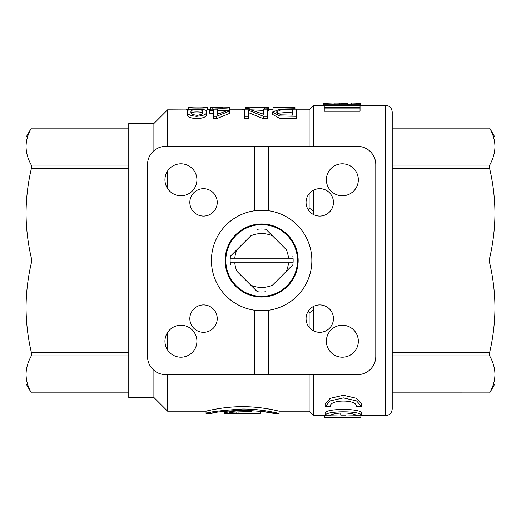 <?xml version="1.0" encoding="UTF-8"?>
<svg xmlns="http://www.w3.org/2000/svg" width="521" height="521" viewBox="0 0 521 521"><rect width="100%" height="100%" fill="white"/><g stroke="black" fill="none" stroke-linecap="round" stroke-linejoin="round"><path stroke-width="0.78" d="M203.529 216.085A13.696 13.696 0 0 1 190.302 198.846A13.696 13.696 0 0 1 210.38 190.523A13.696 13.696 0 0 1 203.529 216.085M203.529 332.307A13.696 13.696 0 0 1 190.875 313.368A13.696 13.696 0 0 1 213.213 308.927A13.696 13.696 0 0 1 203.529 332.307M319.751 332.307A13.696 13.696 0 0 1 307.891 311.766A13.696 13.696 0 0 1 331.616 311.766A13.696 13.696 0 0 1 319.751 332.307M319.751 216.085A13.696 13.696 0 0 1 307.891 195.538A13.696 13.696 0 0 1 331.616 195.538A13.696 13.696 0 0 1 319.751 216.085M266.485 210.51A50.224 50.224 0 0 1 266.478 310.49M256.801 310.49A50.224 50.224 0 0 1 256.801 210.51M225.118 260.5A36.529 36.529 0 0 1 279.907 228.869A36.529 36.529 0 0 1 279.907 292.131A36.529 36.529 0 0 1 225.118 260.5M268.491 146.355L268.491 210.745C268.901 210.237 254.391 210.237 254.795 210.745L254.795 146.355L165.763 146.355A18.261 18.261 0 0 0 147.495 164.623L147.495 356.384A18.261 18.261 0 0 0 165.763 374.645L254.795 374.645L254.795 310.255C254.385 310.763 268.888 310.763 268.491 310.255L268.491 374.645L357.523 374.645A18.261 18.261 0 0 0 375.784 356.384L375.784 164.623A18.261 18.261 0 0 0 357.523 146.355L254.795 146.355M26.05 151.37L26.05 213.323L26.05 137.225L31.325 128.12C27.887 134.21 26.128 140.377 26.05 146.609C26.128 152.842 27.887 159.009 31.325 165.098L31.325 168.687C27.887 183.399 26.128 198.273 26.05 213.323C26.128 228.374 27.887 243.255 31.325 257.967L31.325 263.033C27.887 277.745 26.128 292.626 26.05 307.677L26.05 369.63M342.356 195.772A15.982 15.982 0 0 1 326.374 179.791A15.982 15.982 0 0 1 342.356 163.809A15.982 15.982 0 0 1 358.331 179.791A15.982 15.982 0 0 1 342.356 195.772M180.93 195.772A15.982 15.982 0 0 1 164.949 179.791A15.982 15.982 0 0 1 180.93 163.809A15.982 15.982 0 0 1 196.912 179.791A15.982 15.982 0 0 1 180.93 195.772M180.93 357.191A15.982 15.982 0 0 1 164.949 341.209A15.982 15.982 0 0 1 180.93 325.234A15.982 15.982 0 0 1 196.912 341.209A15.982 15.982 0 0 1 180.93 357.191M342.356 357.191A15.982 15.982 0 0 1 326.374 341.209A15.982 15.982 0 0 1 342.356 325.234A15.982 15.982 0 0 1 358.331 341.209A15.982 15.982 0 0 1 342.356 357.191M313.134 306.622L313.688 309.565L309.122 313.082L308.686 310.542M308.686 210.458L309.122 207.918L313.688 211.435L313.134 214.378M268.491 374.645L254.795 374.645M330.327 415.751C330.757 414.482 334.235 413.57 340.76 413.01L340.76 415.113L345.977 415.113L345.977 413.01C352.515 413.57 355.993 414.488 356.416 415.751L361.633 415.751C362.909 410.509 323.867 410.502 325.111 415.751L330.327 415.751M342.577 417.601L357.237 417.959L329.923 418.018L342.577 417.601M355.263 418.018L360.877 417.959C360.578 417.601 351.323 417.119 342.603 417.204C332.079 417.243 325.996 417.49 324.355 417.959L329.923 418.018M330.327 406.634C328.914 399.203 357.764 399.171 356.416 406.634L361.633 406.634L356.559 400.896L343.424 397.888L330.21 400.877L325.111 406.634L330.327 406.634M350.9 104.819L350.9 103.054L351.258 102.982L360.2 103.334M323.626 103.36L332.776 102.982L347.514 103.321M347.474 104.089L350.9 103.985M339.353 103.992L334.97 103.992L334.97 103.041L339.353 103.041L339.353 104.819M360.044 105.626L324.257 105.626L324.257 104.819L360.044 104.819L360.044 111.24L324.257 111.24L324.257 107.613L360.044 107.613M324.257 108.869L360.044 108.869M324.257 105.626L324.257 107.613M334.97 103.992L334.97 104.819M351.258 102.982L351.258 104.819M361.633 406.634L361.633 404.172L356.54 398.318L343.319 395.263L330.171 398.331L325.111 404.172L325.111 406.634M345.977 414.918L356.012 415.165M324.355 417.959L324.355 415.673L325.111 415.498M330.835 415.087L340.76 414.911M361.633 415.751L361.633 413.433C362.877 408.106 323.828 408.112 325.111 413.433L325.111 415.751M235.453 413.348L251.806 413.42M261.327 411.981L260.415 412.489M260.415 411.023L260.415 413.335L259.608 413.453L239.992 413.114L259.608 413.453M249.982 411.089C235.857 409.63 221.764 413.127 224.408 413.368L236.098 413.27C235.186 412.912 227.501 413.531 229.52 413.029C229.129 411.779 245.007 411.785 251.409 411.61L249.982 411.089M224.401 412.144L223.861 411.903L224.401 411.701M238.071 413.433L238.071 411.805M251.389 410.815L259.979 411.147M213.18 412.997L210.888 413.453C212.744 412.358 223.301 411.251 242.565 410.138C261.822 411.251 272.379 412.358 274.241 413.453L261.36 411.31L261.36 411.981M223.861 411.903L223.861 411.303L220.233 411.792M210.888 412.365L206.036 413.453C208.172 412 220.35 410.522 242.565 409.024C262.193 408.926 279.523 413.596 279.093 413.453L274.241 412.365M292.398 115.128L280.858 114.841L276.462 112.041L280.754 109.885L292.398 109.71L292.398 115.128L292.398 112.028L276.983 113.278M296.221 116.287L296.221 109.176L279.927 109.306L272.522 112.028L279.673 115.968L296.221 116.287L296.221 118.71L279.679 118.384L272.522 114.379L272.522 112.028M263.678 114.255L248.543 109.176L244.623 109.176L244.623 116.287L248.276 116.287L248.276 110.205L263.431 116.287L267.325 116.287L267.325 109.176L263.678 109.176L263.678 114.255L263.678 111.481M217.224 114.386L226.296 111.006L217.224 111.006L217.224 114.386L217.224 113.344L219.706 113.344M209.826 111.006L213.708 111.006L213.708 116.287L216.573 116.287L229.754 111.006L229.754 110.341L217.224 110.341L217.224 109.176L213.708 109.176L213.708 110.341L209.826 110.341L209.826 113.344L213.708 113.344M202.343 113.181C203.6 111.546 190.119 111.54 191.357 113.194M202.584 111.95L202.584 111.976C203.424 113.48 201.66 114.594 197.296 115.323C192.249 114.77 190.191 113.65 191.116 111.943C190.263 110.628 192.034 109.833 196.424 109.56C201.458 109.69 203.509 110.491 202.584 111.95M206.231 111.95C210.21 108.166 183.431 108.244 187.488 111.956C186.752 114.138 189.729 115.597 196.417 116.326C203.757 115.734 207.032 114.281 206.231 111.969L206.231 111.95M291.135 107.932L276.996 107.665L291.135 107.547L291.135 107.932L276.996 107.665L291.135 107.547L291.135 107.932M291.135 107.573C283.326 107.665 271.35 107.365 273.199 107.736L294.958 108.205L294.958 107.547L273.03 107.658L273.05 109.944L274.3 110.198M254.867 107.547L268.282 107.547L268.282 108.205L254.867 107.547L249.227 107.782M245.58 108.205L245.58 107.547L249.227 107.547L249.227 108.205L245.58 108.205L245.58 109.176M210.705 109.951L210.705 107.665L216.091 107.554L212.145 107.704L212.138 109.99L213.708 110.257M216.091 107.554C202.428 107.678 227.892 108.804 229.22 107.704L229.22 109.99L226.225 110.341M215.792 107.704L222.187 107.567C216.658 107.528 214.88 107.626 216.847 107.867L229.507 107.71L229.507 109.833M222.571 107.945L222.46 107.547L222.187 107.951M203.535 107.547C206.85 107.958 188.921 107.977 192.073 107.547L188.42 107.547C184.655 108.231 210.849 108.264 207.189 107.547L203.535 107.547M273.05 109.351L268.282 109.228M242.154 109.833L244.623 109.43M210.705 109.286L207.358 109.286L207.358 109.833M185.971 109.833L188.426 109.41M272.776 109.228L272.776 109.833M212.138 109.833L205.189 110.165M188.999 109.951L167.586 109.833L167.586 146.355M249.227 108.205L249.227 109.325M263.678 110.406L251.285 109.833M264.381 108.205L264.381 109.176M268.282 108.205L268.282 110.498L267.325 110.498M294.958 108.205L294.958 109.176M206.231 114.301L206.231 114.327C206.974 116.476 204.082 117.948 197.563 118.742C190.054 118.202 186.7 116.724 187.488 114.307L187.488 111.956M213.708 116.287L213.708 118.71L216.573 118.71L216.573 116.287M229.754 111.006L229.754 113.344L216.573 118.71M244.623 116.287L244.623 118.71L248.276 118.71L248.276 116.287M263.431 116.287L263.431 118.71L248.276 112.529M267.325 116.287L267.325 118.71L263.431 118.71M274.241 413.453L279.093 413.453L279.093 411.167C279.503 411.31 262.226 406.575 242.565 406.673C222.929 406.569 205.606 411.316 206.036 411.167L167.586 411.167L167.586 374.645M26.05 307.677C26.128 322.727 27.887 337.608 31.325 352.32L31.325 355.902C27.887 361.991 26.128 368.158 26.05 374.391C26.128 380.623 27.887 386.79 31.325 392.88L26.05 383.775L26.05 213.323M128.778 392.88L31.325 392.88C27.887 386.79 26.128 380.623 26.05 374.391M153.89 370.262L153.89 397.471L128.778 397.471L128.778 123.529L153.89 123.529L167.586 109.833M153.89 150.745L153.89 123.529M167.586 188.582L167.586 170.992M167.586 350.008L167.586 332.418M309.122 207.918L309.122 193.747M309.122 146.355L309.122 109.833L313.688 105.268L313.688 146.355M324.355 415.732L313.688 415.732L309.122 411.167L309.122 374.645M309.122 327.253L309.122 313.082M313.688 211.435L313.688 190.106M313.688 415.732L313.688 374.645M313.688 330.894L313.688 309.565M361.633 415.732L373.043 415.732L373.043 366.002L373.043 415.732L385.371 415.732L385.371 105.268L373.043 105.268L373.043 154.998L373.043 105.268L360.044 105.268M31.325 128.12L128.778 128.12M31.325 352.32L128.778 352.32M31.325 355.902L128.778 355.902M31.325 165.098L128.778 165.098M31.325 168.687L128.778 168.687M31.325 257.967L128.778 257.967M31.325 263.033L128.778 263.033M494.95 369.63L494.95 137.225L489.675 128.094L392.222 128.094M385.371 415.732C389.532 415.328 391.818 413.049 392.222 408.887L392.222 112.113C391.818 107.951 389.532 105.672 385.371 105.268M392.222 392.88L489.675 392.906L392.222 392.88M489.675 168.687C493.113 183.399 494.872 198.273 494.95 213.323C494.872 228.374 493.113 243.255 489.675 257.967L392.222 257.967L392.222 168.687L489.675 168.687L489.675 165.098L392.222 165.098M489.675 165.098C493.113 159.009 494.872 152.842 494.95 146.609C494.872 140.377 493.113 134.21 489.675 128.12L489.675 128.094M489.675 392.906L494.95 383.775L494.95 374.391C494.872 380.623 493.113 386.79 489.675 392.88M489.675 352.32L489.675 355.902C493.113 361.991 494.872 368.158 494.95 374.391L494.95 307.677C494.872 322.727 493.113 337.608 489.675 352.32L392.222 352.32M489.675 257.967L489.675 263.033C493.113 277.745 494.872 292.626 494.95 307.677L494.95 213.323M489.675 263.033L392.222 263.033M489.675 355.902L392.222 355.902M489.675 128.12L392.222 128.12M230.432 264.805A31.501 31.501 0 0 1 230.223 262.786L293.062 262.786A31.501 31.501 0 0 0 293.062 258.221L230.223 258.221A31.501 31.501 0 0 0 230.223 262.786L234.802 262.786A26.936 26.936 0 0 0 236.99 271.363L250.777 285.15A26.936 26.936 0 0 0 272.503 285.15L286.29 271.363A26.936 26.936 0 0 0 288.484 262.786L293.062 262.786A31.501 31.501 0 0 1 292.848 264.805L286.29 271.363L292.848 264.805M230.432 256.195L236.99 249.637A26.936 26.936 0 0 0 234.802 258.221L230.223 258.221A31.501 31.501 0 0 1 230.432 256.195L250.777 235.85A26.936 26.936 0 0 1 272.503 235.85L286.29 249.637A26.936 26.936 0 0 1 288.484 258.221L293.062 258.221A31.501 31.501 0 0 0 292.848 256.195M257.335 291.708L250.777 285.15L257.335 291.708A31.501 31.501 0 0 0 265.944 291.708M265.944 229.292L272.503 235.85L265.944 229.292A31.501 31.501 0 0 0 257.335 229.292M225.801 260.5A35.838 35.838 0 0 1 279.562 229.461A35.838 35.838 0 0 1 279.562 291.539A35.838 35.838 0 0 1 225.801 260.5M225.163 260.5A36.483 36.483 0 0 1 279.881 228.908A36.483 36.483 0 0 1 279.881 292.092A36.483 36.483 0 0 1 225.163 260.5M335.029 102.982L338.995 102.982M360.187 103.334L360.187 105.62M323.658 103.36L323.658 105.652M347.474 103.321L347.474 104.819M360.884 415.673L360.884 417.959M240.051 413.075L240.051 411.74M251.389 410.398L251.389 411.557M236.072 411.929L236.072 413.244M224.401 411.056L224.401 413.368M210.888 413.453L206.036 413.453L206.036 411.167M222.46 107.547L213.662 107.547M207.189 109.833L207.189 107.547M188.426 109.833L188.426 107.547M206.231 114.327L206.231 111.969M153.89 397.471L167.586 411.167M324.257 105.268L313.688 105.268M31.325 128.094L128.778 128.094M31.325 392.906L128.778 392.906M309.122 109.833L296.221 109.833M273.05 109.833L268.282 109.833M244.623 109.833L229.22 109.833M309.122 411.167L279.093 411.167"/></g></svg>
